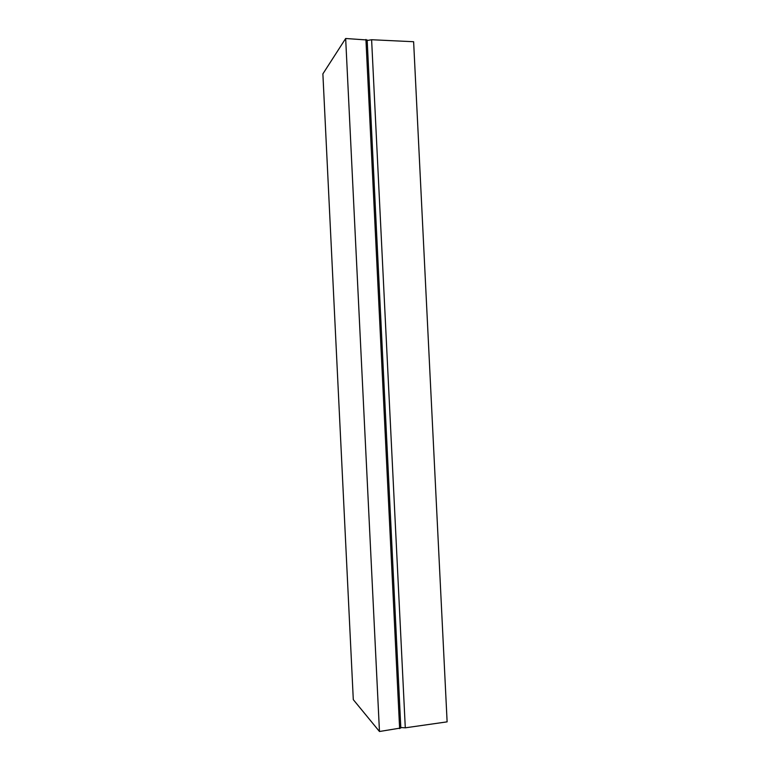<?xml version="1.0" encoding="UTF-8"?>
<svg xmlns="http://www.w3.org/2000/svg" width="770" height="770" viewBox="0 0 770 770"><rect width="100%" height="100%" fill="white"/><g stroke="black" fill="none" stroke-linecap="round" stroke-linejoin="round"><path stroke-width="1.16" d="M379.466 731.5L400.824 727.997L367.165 39.992L345.663 38.5L322.88 73.882L353.295 699.641L379.466 731.5L345.663 38.5M400.795 727.496L405.289 727.823L447.12 721.856L413.625 41.724L371.612 39.732L367.184 40.502M405.289 727.823L371.612 39.732M399.63 728.622L365.923 39.462"/></g></svg>
